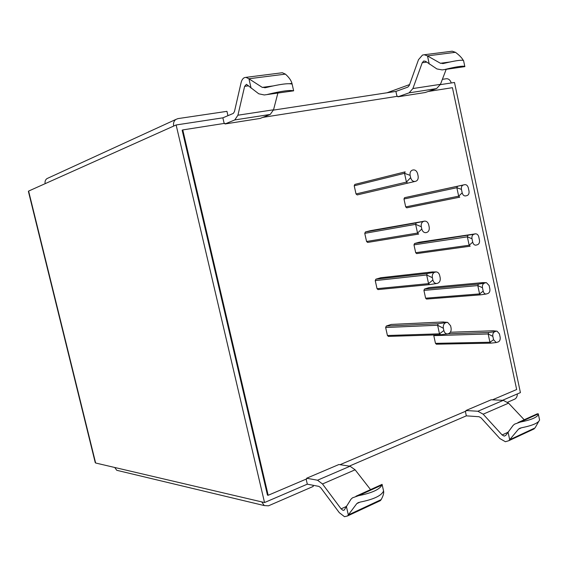 <?xml version="1.0" encoding="UTF-8"?>
<svg xmlns="http://www.w3.org/2000/svg" width="568" height="568" viewBox="0 0 568 568"><rect width="100%" height="100%" fill="white"/><g stroke="black" fill="none" stroke-linecap="round" stroke-linejoin="round"><path stroke-width="0.85" d="M95.154 462.253L95.63 463.005L114.722 467.478L116.767 470.297L119.003 470.836M114.722 467.478L261.749 501.899L264.248 505.57L268.479 505.818L313.245 486.428L312.975 485.25M95.63 463.005L28.613 191.075L45.17 183.656C44.744 181.511 45.341 179.829 46.959 178.601L48.287 177.99M45.17 183.656L176.13 124.967L222.869 117.832L233.278 113.422L234.449 111.633L241.052 82.8C241.677 80.195 242.77 78.483 244.332 77.681L245.93 77.355L248.891 78.76L285.392 74.124C288.97 77.326 291.164 80.407 291.966 83.375L291.867 84.043C288.21 83.098 279.598 84.263 266.03 87.557L262.281 87.394L248.891 78.76M273.456 110.107L395.903 91.42L407.831 87.117L409.258 85.491L418.488 59.711L422.457 55.082L424.253 54.748L427.441 55.898L455.437 52.313L452.227 51.198L424.253 54.748M440.342 84.639L454.492 82.481L520.416 392.609L502.495 400.312M349.334 466.115L466.335 415.847L479.065 416.735L481.039 417.835L499.904 438.581L505.399 441.719L508.772 440.732L509.645 439.76L535.063 427.91L538.62 421.598M261.749 501.899L264.532 502.545L307.309 484.17L318.925 486.385L320.792 487.798L339.288 512.663L344.513 516.695L347.552 515.957L348.291 514.963L381.156 499.613C383.137 496.084 383.961 493.301 383.627 491.256L383.407 491.341C381.092 495.892 373.297 499.478 360.027 502.112L356.775 503.624L348.291 514.963M28.613 191.075L28.485 191.743M267.464 495.126L182.15 130.186L182.768 129.916L268.167 495.282L267.464 495.126M492.449 399.829L516.66 389.527L452.433 87.678L428.229 91.469M426.675 62.139L422.23 62.736L412.9 88.544L409.074 92.861L397.884 96.808L397.756 96.248L262.806 117.377M248.614 85.818L244.63 86.343L237.928 115.205L234.776 119.94L224.999 123.966L224.85 123.327L182.768 129.916M346.146 506.564L341.105 508.871L322.496 483.971L317.512 480.216L306.642 478.242L306.777 478.845L268.167 495.282M465.959 410.515L477.887 411.26L503.269 400.348L491.235 399.765L465.959 410.515L466.079 411.047L340.04 464.688M507.6 402.243L514.707 399.162C516.397 398.26 517.278 396.521 517.341 393.929M442.373 79.328L446.42 78.732C448.635 78.661 450.261 80.074 451.29 82.971M386.978 92.783L409.592 84.568M397.884 96.808L425.205 92.52L436.558 88.594L440.463 84.341L446.185 69.332M450.971 51.354L452.227 51.198M463.261 60.343L463.176 60.201C461.763 57.695 459.2 55.075 455.479 52.341L455.437 52.313M422.23 62.736L423.728 61.003L425.595 61.323L436.899 68.941L442.138 69.907L464.901 66.619L444.233 69.608M463.587 60.719L463.538 60.485C461.464 59.746 454.911 60.719 443.878 63.396L440.441 63.275L427.441 55.898M464.901 66.619L464.794 66.399C462.735 65.732 456.189 66.726 445.156 69.395M395.903 91.42L396.982 96.368M224.999 123.966L260.108 118.449L270.233 114.431L273.542 109.78L277.88 93.053M244.63 86.343L246.441 84.32L258.76 93.798L264.298 94.962L293.635 90.816M293.379 90.773C289.744 89.921 281.146 91.128 267.585 94.409M281.181 72.889L282.324 72.739L285.349 74.088M222.869 117.832L224.161 123.433M264.532 502.545L176.13 124.967M307.309 484.17L306.145 479.115M381.987 485.015C379.651 489.474 371.841 493.031 358.571 495.672L381.987 485.015L382.072 484.334L383.592 491.071M341.105 508.871L343.072 510.376L344.187 510.107L350.96 499.251L352.451 497.845L358.571 495.672M317.512 480.216L350.051 466.229L338.911 464.517L306.642 478.242M350.051 466.229L355.114 469.8L370.556 489.609M378.529 501.501L380.361 500.649L381.135 499.655M466.335 415.847L465.362 411.36M173.68 126.061C173.133 123.213 173.843 121.019 175.81 119.465L177.919 118.62L226.944 111.342L227.938 115.68M520.288 422.074L538.35 413.852L538.407 414.406C537.165 417.373 531.13 419.93 520.288 422.074L514.558 424.147L513.067 425.46L505.783 435.386L504.199 436.125L502.133 434.96L483.162 414.186L508.566 403.152L503.269 400.348M485.775 282.715L486.4 282.658L489.14 285.541L489.865 288.927C490.12 291.15 489.524 292.655 488.061 293.45L486.087 294.039C484.667 293.997 483.702 293.031 483.19 291.135L482.459 287.727C482.147 285.448 482.75 283.936 484.277 283.205L485.775 282.715L483.112 282.587L429.117 287.585L424.502 289.034L423.92 290.404L425.617 298.186L426.483 299.066L480.372 294.842M485.896 294.046L480.528 294.849L486.087 294.039M496.12 331.215L497.035 331.158L499.45 333.906L500.167 337.271C500.429 339.479 499.833 341.013 498.399 341.865L496.24 342.547L493.578 339.742L492.854 336.355C492.541 334.083 493.138 332.55 494.643 331.755L496.12 331.215L493.4 330.775L450.381 332.237M494.643 331.755L488.743 332.486L488.16 333.977L433.789 335.631L435.478 343.356L436.536 344.165M443.864 330.519C444.403 332.621 445.539 333.764 447.264 333.949L448.805 333.537C450.687 332.557 451.439 330.711 451.07 327.984L450.587 325.755L447.634 322.354L438.248 323.703L437.594 325.144L439.483 333.828L443.864 330.519L443.381 328.283L437.608 325.244L385.644 327.509L387.426 335.518L388.555 336.363M492.854 336.355L488.16 333.977L489.95 342.334L491.015 343.107M488.743 332.486L448.081 333.792M446.398 322.461L443.288 321.964L391.175 324.434L386.268 326.067L385.644 327.509M433.789 334.978L433.789 335.631M410.139 175.37L404.522 173.311L406.44 182.101L410.636 177.663L410.068 175.008C409.833 172.423 410.628 170.791 412.453 170.116L413.291 169.931C415.378 169.789 416.827 171.053 417.629 173.723L418.119 176.002C418.495 178.735 417.721 180.489 415.783 181.263L357.194 194.923L356.029 193.958L354.212 185.771L354.837 184.408L405.147 171.863L404.522 173.311L354.212 185.771M462.182 192.843L461.443 189.378C461.117 187.078 461.741 185.622 463.31 185.012L404.572 197.685L464.844 184.643C466.47 184.564 467.613 185.587 468.288 187.724L469.019 191.167C469.282 193.404 468.664 194.859 467.166 195.534L465.554 195.932C463.928 196.038 462.799 195.009 462.182 192.843L458.66 196.173L456.85 187.724L403.976 199.013L405.694 206.901L406.752 207.831L459.732 197.174M404.572 197.685L403.976 199.013M421.797 229.011C422.514 231.503 423.863 232.724 425.844 232.674L426.852 232.418C428.783 231.588 429.564 229.799 429.188 227.051L428.698 224.786C428.024 222.379 426.717 221.151 424.779 221.101L423.657 221.364C421.811 222.074 421.009 223.742 421.236 226.369L421.797 229.011L417.537 233.065L366.566 241.485L367.631 242.429L418.588 234.08M366.566 241.485L364.762 233.356L365.409 231.964L370.428 230.679L424.417 221.165M472.725 242.174L471.994 238.737C471.674 236.444 472.285 234.96 473.833 234.286L414.576 243.516L419.234 242.231L475.657 233.824C477.134 233.881 478.164 234.875 478.753 236.813L479.477 240.228C479.74 242.458 479.129 243.935 477.652 244.673L475.856 245.17C474.337 245.198 473.286 244.197 472.725 242.174L469.161 245.227L467.365 236.835L413.98 244.865L415.691 252.703L416.649 253.605L470.091 246.2M414.576 243.516L413.98 244.865M432.873 279.96C433.498 282.253 434.733 283.432 436.593 283.51L437.871 283.169C439.774 282.268 440.541 280.45 440.172 277.709L439.682 275.466C439.149 273.364 438.013 272.171 436.281 271.902L434.705 272.235C432.88 273.016 432.085 274.72 432.319 277.34L432.873 279.96L428.549 283.638L377.031 288.672L377.983 289.588L429.443 284.618M377.031 288.672L375.242 280.599L375.874 279.186L380.837 277.724L432.418 271.93L435.45 272.008M493.578 339.742L489.928 342.241L435.478 343.356M484.277 283.205L478.391 284.121L477.802 285.583L423.92 290.404M483.19 291.135L479.584 293.912L480.528 294.849M425.617 298.186L479.584 293.912L477.802 285.583L482.459 287.727M387.426 335.518L439.483 333.828L440.647 334.737M438.248 323.703L386.268 326.067M445.667 322.716C443.864 323.568 443.083 325.308 443.31 327.921L443.381 328.283M478.391 284.121L424.502 289.034M532.152 429.827L535.063 427.91M524.2 419.759L508.566 403.152M539.43 419.269L539.593 420.015C538.365 423.039 532.337 425.617 521.502 427.754L518.485 429.16L509.645 439.76M477.887 411.26L483.162 414.186M538.35 413.852L537.236 413.838L517.917 422.62M410.636 177.663C411.452 180.347 412.9 181.604 414.988 181.44L357.194 194.923M415.755 181.27L414.988 181.44M356.029 193.958L406.44 182.101L407.646 183.137M463.31 185.012L464.844 184.643M461.443 189.378L456.85 187.724L457.46 186.304M405.694 206.901L458.66 196.173L459.746 197.174L406.752 207.831M423.657 221.364L416.287 222.862L415.641 224.346L364.762 233.356M421.307 226.739L415.641 224.346L417.558 233.164L418.659 234.073M473.833 234.286L475.345 233.867M471.994 238.737L467.365 236.835L467.961 235.393M415.691 252.703L469.161 245.227L470.183 246.192M434.705 272.235L427.313 273.478L426.667 274.99L375.242 280.599M436.409 283.517L429.585 284.618L436.593 283.51M432.383 277.702L426.667 274.99L428.577 283.737L429.585 284.618M427.313 273.478L375.874 279.186M409.074 92.861L436.558 88.594M412.9 88.544L440.463 84.341M429.245 64.092L427.498 55.941M463.176 60.201L462.806 60.251M449.728 62.018L440.441 63.275M234.776 119.94L270.233 114.431M291.966 83.375L289.765 83.673M272.661 85.988L262.281 87.394M251.063 88.104L248.947 78.81M237.928 115.205L273.542 109.78M346.338 506.195L348.326 514.906M360.091 502.098L356.775 503.624M322.496 483.971L355.114 469.8M521.559 427.747L518.485 429.16M507.799 432.362L502.133 434.96M508.033 432.007L509.681 439.703M416.294 222.862L365.409 231.964M116.767 470.297L264.248 505.57M95.261 462.679L28.4 191.395M464.794 66.399L463.538 60.485M443.509 63.481L442.628 63.602M265.625 87.65L264.66 87.777M293.642 90.83L292.037 83.688M266.577 94.643L293.528 90.844M358.997 502.346L357.45 503.056M355.987 496.233L381.824 484.49M380.361 500.649L347.552 515.957M282.324 72.739L245.93 77.355M46.959 178.601L175.81 119.465M494.508 330.952L496.624 331.13M484.575 282.658L486.094 282.665M490.731 343.143L436.26 344.201M444.368 322.134L447.073 322.326M490.795 343.15L496.24 342.547M440.349 334.772L388.264 336.398M480.478 294.849L426.483 299.066M440.42 334.772L447.264 333.949M534.176 428.883L508.772 440.732M520.558 427.981L519.124 428.641M538.407 414.406L539.593 420.015M405.161 171.863L354.837 184.408M423.593 221.264L424.779 221.101M418.63 234.08L367.631 242.429M474.749 233.909L475.657 233.824M470.148 246.2L416.649 253.605M433.902 271.973L435.883 271.916M429.529 284.618L377.983 289.588"/></g></svg>
